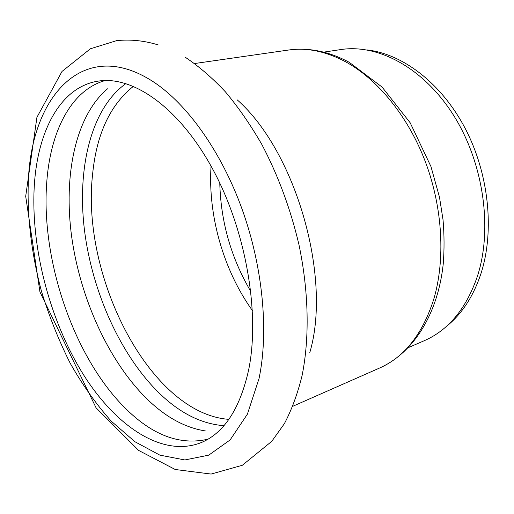 <?xml version="1.0" encoding="UTF-8"?>
<svg xmlns="http://www.w3.org/2000/svg" width="514" height="514" viewBox="0 0 514 514"><rect width="100%" height="100%" fill="white"/><g stroke="black" fill="none" stroke-linecap="round" stroke-linejoin="round"><path stroke-width="0.77" d="M207.997 439.181C179.592 445.734 151.591 434.966 123.977 406.882C73.29 355.688 40.844 259.551 46.735 182.451C50.282 131.822 70.926 90.04 105.261 80.518M205.484 430.957C184.873 427.751 165.135 416.848 146.278 398.254C108.268 360.449 80.3 298.261 71.697 236.96C63.37 175.846 75.205 116.254 107.484 88.819M125.93 83.551C90.997 108.505 76.978 168.136 84.431 229.886C92.147 291.849 120.379 355.187 159.314 393.21C179.919 413.16 201.456 423.979 223.924 425.669M309.724 352.861C332.076 277.804 296 151.797 237.301 99.928M408.289 347.637L424.211 340.731C448.516 330.123 466.269 308.593 477.461 276.127C492.855 228.698 483.597 163.034 453.695 115.496C423.787 67.88 378.131 43.729 340.814 49.569L323.653 52.139M219.78 183.055C220.782 221.907 231.139 258.073 250.858 291.56M248.603 370.099C260.328 313.579 246.039 230.458 212.693 169.087C179.335 107.58 133.042 75.609 98.45 81.084C60.607 86.68 37.728 130.8 34.335 185.066C30.544 246.065 49.036 318.134 81.874 372.104C114.661 425.605 162.488 458.674 201.912 442.303C224.406 432.518 239.974 408.45 248.603 370.099M366.932 49.922C402.59 53.816 441.417 83.088 465.202 128.436C488.923 173.777 494.731 231.056 480.982 273.525C473.278 296.642 461.675 314.337 446.178 326.602M158.235 44.93C144.325 40.638 130.46 39.205 116.639 40.638L90.393 48.779L62.014 71.44L36.924 117.301L25.7 196.303L39.951 291.958L96.067 407.814L138.671 450.444L175.223 469.5L211.138 474.062L242.332 465.266L271.771 441.327L284.332 423.748C291.669 409.857 297.574 393.859 302.052 375.747C309.672 338.006 308.837 291.631 298.897 244.401C290.442 208.6 278.055 175.229 261.742 144.286C250.453 124.748 238.342 107.265 225.408 91.845C212.192 77.781 198.77 66.222 185.156 57.176M133.467 86.288C110.124 104.882 96.503 134.212 92.597 174.291C80.826 276.667 150.178 413.648 228.865 419.353M211.055 166.099C207.817 215.501 223.532 270.37 252.432 310.572M433.668 299.521C445.484 260.026 442.792 208.074 425.451 161.981C407.987 115.92 377.16 78.642 344.676 61.301C325.156 51.169 306.447 47.41 288.547 50.031C308.618 47.294 328.864 51.394 349.276 62.322L382.088 87.078L410.166 122.769L430.963 166.562L439.496 197.235L443.042 219.838C444.308 234.892 444.372 249.586 443.241 263.933C437.992 313.54 413.764 352.745 379.628 368.011C404.415 357.063 422.424 334.235 433.668 299.521M259.037 378.548C268.873 331.665 262.962 267.248 242.1 209.217C221.136 151.206 186.993 103.847 153.262 81.745C83.493 36.243 31.945 96.311 28.405 179.495C26.831 215.462 31.47 253.974 41.628 291.849C49.338 316.842 58.885 340.679 70.257 363.347C82.561 385.025 96.208 404.287 111.21 421.127L134.944 441.751L159.828 455.121L184.841 459.953L208.755 455.141L230.124 439.926L247.395 414.168L259.037 378.548M288.547 50.031L194.645 63.524M379.628 368.011L292.819 406.272"/></g></svg>
